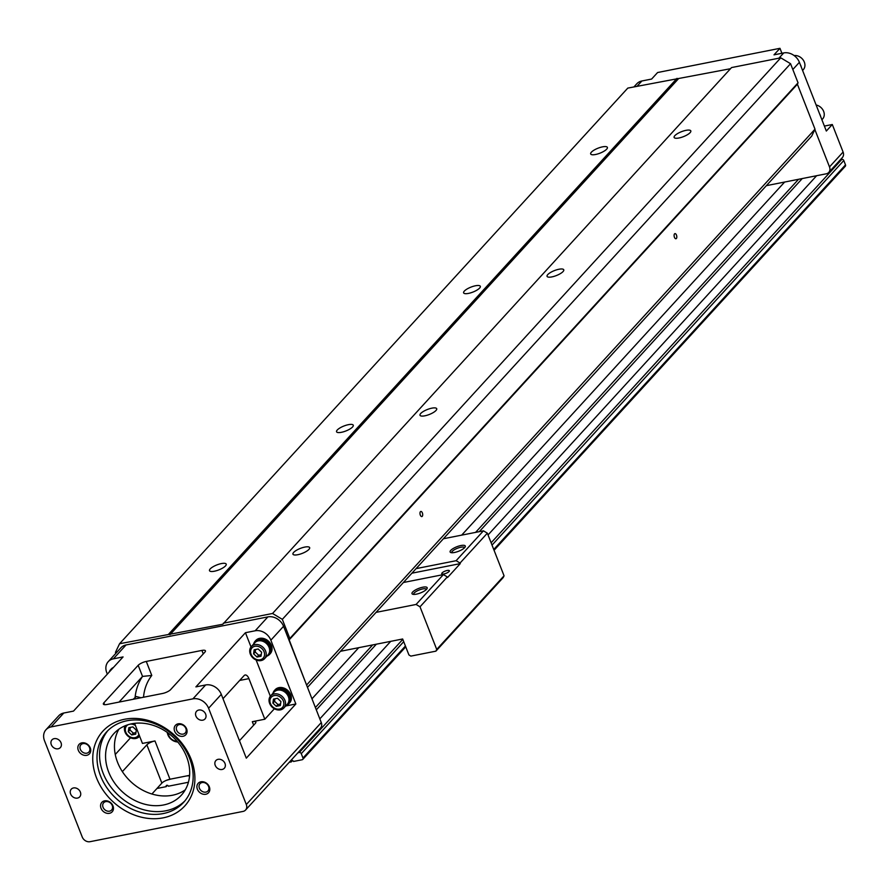 <?xml version="1.0" encoding="UTF-8"?>
<svg xmlns="http://www.w3.org/2000/svg" width="890" height="890" viewBox="0 0 890 890"><rect width="100%" height="100%" fill="white"/><g stroke="black" fill="none" stroke-linecap="round" stroke-linejoin="round"><path stroke-width="1.33" d="M297.939 752.773L299.307 752.506A1.635 1.335 42.4 0 1 301.265 753.674L302.967 758.024A1.635 1.335 42.4 0 1 302.144 759.749L293.533 761.462A1.302 1.068 -137.6 0 0 291.308 761.896L289.217 762.307M840.46 159.621L841.84 159.355A1.635 1.335 42.4 0 1 843.798 160.534L845.5 164.884A1.635 1.335 42.4 0 1 845.311 166.252L494.061 550.287M816.62 175.719L488.043 534.946M390.732 641.345L319.833 718.864M292.532 760.549L291.308 761.896M188.424 782.254L168.377 786.215A1.302 1.068 -137.6 0 0 166.152 786.66L156.952 788.473M167.387 785.314L166.152 786.66M166.263 780.385L170.78 779.073M186.711 775.913L189.559 775.78M784.635 182.049L461.676 535.135M358.748 647.675L311.967 698.806M798.541 179.302L475.583 532.387M372.654 644.916L315.394 707.528M802.246 178.567L479.287 531.653M376.359 644.193L316.295 709.853M426.432 589.414A6.853 2.036 -21.4 0 0 426.41 589.347A6.853 2.036 -21.4 0 0 421.037 589.347A6.853 2.036 -21.4 0 0 414.195 592.996A6.853 2.036 -21.4 0 0 413.661 594.342A6.853 2.036 -21.4 0 0 413.694 594.409M412.626 592.061A8.155 2.425 158.6 0 1 421.949 587.389A8.155 2.425 158.6 0 1 427.078 588.557A8.155 2.425 158.6 0 1 420.469 592.94A8.155 2.425 158.6 0 1 412.649 594.209A8.155 2.425 158.6 0 1 412.626 592.061M464.558 547.739A6.853 2.036 -21.4 0 0 464.536 547.673A6.853 2.036 -21.4 0 0 459.151 547.673A6.853 2.036 -21.4 0 0 452.309 551.322A6.853 2.036 -21.4 0 0 451.775 552.668A6.853 2.036 -21.4 0 0 451.809 552.735M450.752 550.387A8.155 2.425 158.6 0 1 460.063 545.715A8.155 2.425 158.6 0 1 465.192 546.883A8.155 2.425 158.6 0 1 458.584 551.266A8.155 2.425 158.6 0 1 450.763 552.534A8.155 2.425 158.6 0 1 450.752 550.387M442.096 572.915A4.083 1.213 158.6 0 1 446.157 570.735A4.083 1.213 158.6 0 1 449.361 570.735A4.083 1.213 158.6 0 1 446.012 573.349A4.083 1.213 158.6 0 1 441.774 573.716A4.083 1.213 158.6 0 1 442.096 572.915M420.013 606.802L416.097 604.455L443.409 574.595L447.336 576.942L420.013 606.802L436.723 649.433L504.063 575.808L503.239 577.532L435.9 651.157L436.723 649.433M483.437 530.829L487.353 533.177L460.041 563.047L456.114 560.7L483.437 530.829L443.409 538.75M340.47 651.291L402.658 638.987L408.911 654.929L410.868 656.108L435.9 651.157M443.409 574.595L403.381 582.505M447.336 576.942L447.559 577.521L460.264 563.626L411.903 573.193M456.114 560.7L416.086 568.621M460.264 563.626L460.041 563.047M376.07 612.376L416.097 604.455M487.353 533.177L504.063 575.808M730.49 68.719L627.795 88.099L119.572 643.737L115.455 652.359L115.845 653.349M307.484 687.358L811.725 136.07L815.006 129.172L797.395 84.216L798.052 82.837L790.554 63.702L780.764 57.828L731.535 67.573L222.812 624.246L119.572 643.737M678.191 79.065L169.968 634.703M46.002 729.711A13.05 10.658 42.4 0 1 51.075 726.919L192.919 698.85A13.05 10.658 42.4 0 1 208.594 708.251L246.319 804.527A6.519 5.329 42.4 0 1 245.573 810.022A6.519 5.329 42.4 0 1 243.026 811.424L90.068 841.684A6.519 5.329 42.4 0 1 82.225 836.989L44.5 740.714A13.05 10.658 42.4 0 1 46.002 729.711L58.707 715.816A13.05 10.658 42.4 0 1 63.78 713.024L73.514 711.099L123.076 656.92L113.341 658.845A13.05 10.658 -137.6 0 0 108.257 661.637L120.962 647.753A13.05 10.658 42.4 0 1 126.046 644.961L267.879 616.892A13.05 10.658 42.4 0 1 283.554 626.293L306.627 685.155L289.172 639.854L289.829 638.475L282.33 619.351L272.54 613.477L223.312 623.211M677.023 78.353L168.8 634.003M479.621 288.071A8.967 2.67 158.6 0 1 470.665 292.855A8.967 2.67 158.6 0 1 463.623 292.855A8.967 2.67 158.6 0 1 470.999 287.103A8.967 2.67 158.6 0 1 480.322 286.313A8.967 2.67 158.6 0 1 479.621 288.071M352.562 426.978A8.967 2.67 158.6 0 1 343.607 431.761A8.967 2.67 158.6 0 1 336.565 431.772A8.967 2.67 158.6 0 1 343.941 426.01A8.967 2.67 158.6 0 1 353.274 425.22A8.967 2.67 158.6 0 1 352.562 426.978M606.68 149.164A8.967 2.67 -21.4 0 0 607.381 147.395A8.967 2.67 -21.4 0 0 598.058 148.185A8.967 2.67 -21.4 0 0 590.682 153.948A8.967 2.67 -21.4 0 0 597.724 153.948A8.967 2.67 -21.4 0 0 606.68 149.164M225.515 565.895A8.967 2.67 -21.4 0 0 226.216 564.126A8.967 2.67 -21.4 0 0 216.893 564.916A8.967 2.67 -21.4 0 0 209.506 570.679A8.967 2.67 -21.4 0 0 216.559 570.679A8.967 2.67 -21.4 0 0 225.515 565.895M815.006 129.172L306.783 684.81M674.542 233.87A2.614 1.29 -101.2 0 1 674.943 233.625A2.614 1.29 -101.2 0 1 676.723 235.939A2.614 1.29 -101.2 0 1 675.955 238.743A2.614 1.29 -101.2 0 1 674.297 236.874A2.614 1.29 -101.2 0 1 674.542 233.87M420.436 511.683A2.614 1.29 -101.2 0 1 420.837 511.45A2.614 1.29 -101.2 0 1 422.605 513.753A2.614 1.29 -101.2 0 1 421.849 516.567A2.614 1.29 -101.2 0 1 420.18 514.698A2.614 1.29 -101.2 0 1 420.436 511.683M797.395 84.216L289.172 639.854M798.052 82.837L289.829 638.475M790.554 63.702L282.33 619.351M780.764 57.828L272.54 613.477M690.117 132.655A8.967 2.67 158.6 0 1 681.162 137.438A8.967 2.67 158.6 0 1 674.119 137.438A8.967 2.67 158.6 0 1 681.495 131.687A8.967 2.67 158.6 0 1 690.818 130.897A8.967 2.67 158.6 0 1 690.117 132.655M563.058 271.561A8.967 2.67 158.6 0 1 554.103 276.345A8.967 2.67 158.6 0 1 547.061 276.345A8.967 2.67 158.6 0 1 554.437 270.593A8.967 2.67 158.6 0 1 563.759 269.804A8.967 2.67 158.6 0 1 563.058 271.561M436 410.479A8.967 2.67 158.6 0 1 427.044 415.263A8.967 2.67 158.6 0 1 420.002 415.263A8.967 2.67 158.6 0 1 427.378 409.5A8.967 2.67 158.6 0 1 436.712 408.71A8.967 2.67 158.6 0 1 436 410.479M308.952 549.386A8.967 2.67 158.6 0 1 299.986 554.17A8.967 2.67 158.6 0 1 292.944 554.17A8.967 2.67 158.6 0 1 300.33 548.418A8.967 2.67 158.6 0 1 309.653 547.628A8.967 2.67 158.6 0 1 308.952 549.386M306.627 685.155L321.279 722.569A6.519 5.329 42.4 0 1 320.534 728.065L245.573 810.022M151.89 794.014L161.869 783.111L146.861 744.83L122.364 771.619M189.592 775.346L169.968 779.228A6.519 1.936 -21.4 0 0 161.869 783.111M134.579 723.348L142.456 743.428L154.971 740.947L169.968 779.228M253.672 725.183L252.315 721.69L264.831 719.22L248.911 678.625L239.666 680.45M146.283 661.437L201.908 650.423A6.519 1.936 158.6 0 1 205.434 650.824A6.519 1.936 158.6 0 1 204.922 652.103L170.624 689.616A6.519 1.936 158.6 0 1 162.514 693.488L106.889 704.491A6.519 1.936 158.6 0 1 103.362 704.101A6.519 1.936 158.6 0 1 103.874 702.822L138.173 665.308A6.519 1.936 158.6 0 1 146.283 661.437L151.778 675.466A57.082 46.625 -137.6 0 0 143.513 697.248M295.847 703.979L270.849 640.188A13.05 10.658 -137.6 0 0 255.174 630.788L245.44 632.712L195.889 686.891L205.623 684.966A13.05 10.658 42.4 0 1 221.298 694.356L246.296 758.158L295.847 703.979L285.69 705.993M115.266 754.475L130.541 737.777M107.334 674.131L106.755 672.651A13.05 10.658 -137.6 0 1 108.257 661.637M239.466 740.725L255.33 723.37A6.519 1.936 158.6 0 0 255.842 722.09A6.519 1.936 158.6 0 0 252.315 721.69M248.911 678.625A6.519 3.226 -101.2 0 0 245.106 674.998A6.519 3.226 -101.2 0 0 244.105 675.599L222.989 698.683M119.049 702.088L142.534 676.411L151.778 675.466M133.144 699.306L136.304 696.525L140.943 697.76M205.801 794.258A7.009 5.729 42.4 0 1 196.957 785.937A7.009 5.729 42.4 0 1 207.314 783.89A7.009 5.729 42.4 0 1 205.801 794.258M86.73 755.321A7.009 5.729 42.4 0 1 77.886 746.999A7.009 5.729 42.4 0 1 88.243 744.952A7.009 5.729 42.4 0 1 86.73 755.321M109.459 813.315A7.009 5.729 42.4 0 1 100.615 804.994A7.009 5.729 42.4 0 1 110.972 802.947A7.009 5.729 42.4 0 1 109.459 813.315M183.073 736.264A7.009 5.729 42.4 0 1 174.229 727.942A7.009 5.729 42.4 0 1 184.586 725.895A7.009 5.729 42.4 0 1 183.073 736.264M163.137 817.854A55.458 45.29 42.4 0 1 93.216 752.017A55.458 45.29 42.4 0 1 175.108 735.808A55.458 45.29 42.4 0 1 163.137 817.854M222.1 769.472A5.707 4.661 42.4 0 1 215.947 766.691A5.707 4.661 42.4 0 1 215.892 760.549A5.707 4.661 42.4 0 1 223.257 760.961A5.707 4.661 42.4 0 1 224.325 768.259A5.707 4.661 42.4 0 1 222.1 769.472M202.775 720.177A5.707 4.661 42.4 0 1 196.634 717.396A5.707 4.661 42.4 0 1 196.579 711.255A5.707 4.661 42.4 0 1 203.932 711.666A5.707 4.661 42.4 0 1 205 718.964A5.707 4.661 42.4 0 1 202.775 720.177M58.15 748.79A5.707 4.661 42.4 0 1 52.009 745.998A5.707 4.661 42.4 0 1 51.954 739.868A5.707 4.661 42.4 0 1 59.307 740.28A5.707 4.661 42.4 0 1 60.375 747.567A5.707 4.661 42.4 0 1 58.15 748.79M77.475 798.085A5.707 4.661 42.4 0 1 71.322 795.293A5.707 4.661 42.4 0 1 71.278 789.163A5.707 4.661 42.4 0 1 78.632 789.575A5.707 4.661 42.4 0 1 79.7 796.861A5.707 4.661 42.4 0 1 77.475 798.085M118.904 729.188A45.668 37.291 -137.6 0 0 131.353 782.188A45.668 37.291 -137.6 0 0 185.242 789.864M186.566 756.689A45.668 37.291 -137.6 0 0 131.72 723.793A45.668 37.291 -137.6 0 0 113.931 733.571A45.668 37.291 -137.6 0 0 122.464 791.911A45.668 37.291 -137.6 0 0 181.326 795.215A45.668 37.291 -137.6 0 0 186.566 756.689M107.89 730.59A52.187 42.62 -137.6 0 0 110.271 786.215A52.187 42.62 -137.6 0 0 165.807 810.79A52.187 42.62 -137.6 0 0 184.831 800.967M163.27 813.56A52.187 42.62 -137.6 0 0 183.596 802.391A52.187 42.62 -137.6 0 0 173.862 735.719A52.187 42.62 -137.6 0 0 106.578 731.947A52.187 42.62 -137.6 0 0 107.067 788.062A52.187 42.62 -137.6 0 0 163.27 813.56M146.861 744.83A6.519 1.936 158.6 0 1 154.971 740.947M264.831 719.22L274.376 708.774M255.519 640.8A9.79 7.988 42.4 0 1 255.819 640.433A9.79 7.988 42.4 0 1 268.435 641.145A9.79 7.988 42.4 0 1 270.271 653.649A9.79 7.988 42.4 0 1 269.937 653.983M274.843 690.095A9.79 7.988 42.4 0 1 275.144 689.728A9.79 7.988 42.4 0 1 287.759 690.44A9.79 7.988 42.4 0 1 289.584 702.944A9.79 7.988 42.4 0 1 289.25 703.278M270.338 696.225L256.131 660.002M251.013 646.93L245.44 632.712M110.894 669.402A9.79 7.988 42.4 0 1 111.206 669.046A9.79 7.988 42.4 0 1 113.453 667.444M125.112 725.784A8.967 7.331 -137.6 0 0 125.012 732.014A8.967 7.331 -137.6 0 0 131.62 738.188A8.967 7.331 -137.6 0 0 139.274 736.553A8.967 7.331 -137.6 0 0 139.608 736.164M128.115 724.705A7.587 6.197 -137.6 0 0 125.813 732.203A7.587 6.197 -137.6 0 0 132.499 737.688A7.587 6.197 -137.6 0 0 138.896 734.361M135.447 725.539A7.587 6.197 -137.6 0 0 130.452 724.071M128.26 731.714L128.85 727.697L132.866 726.896L136.292 730.123L135.703 734.15L131.687 734.94L128.26 731.714L129.918 729.911L130.285 727.408M135.925 732.626L133.344 733.138L129.918 729.911M131.687 734.94L133.344 733.138M109.17 672.117A9.79 7.988 42.4 0 1 110.571 669.747A9.79 7.988 42.4 0 1 112.808 668.134M272.952 693.332A9.79 7.988 42.4 0 1 274.509 690.429A9.79 7.988 42.4 0 1 287.125 691.13A9.79 7.988 42.4 0 1 288.95 703.634A9.79 7.988 42.4 0 1 286.191 705.436M275.722 690.829A8.644 7.064 42.4 0 1 286.491 691.819A8.644 7.064 42.4 0 1 288.438 702.466M270.66 695.835L274.098 692.086A8.967 7.331 42.4 0 1 281.763 690.451A8.967 7.331 42.4 0 1 288.36 696.625A8.967 7.331 42.4 0 1 287.337 704.201L283.899 707.951A8.967 7.331 -137.6 0 0 284.934 700.374A8.967 7.331 -137.6 0 0 278.325 694.211A8.967 7.331 -137.6 0 0 270.66 695.835A8.967 7.331 -137.6 0 0 269.637 703.4A8.967 7.331 -137.6 0 0 276.234 709.575A8.967 7.331 -137.6 0 0 283.899 707.951M270.438 703.59A7.587 6.197 -137.6 0 0 279.549 709.052A7.587 6.197 -137.6 0 0 283.365 701.031A7.587 6.197 -137.6 0 0 274.254 695.568A7.587 6.197 -137.6 0 0 270.438 703.59M272.885 703.1L273.475 699.084L277.491 698.283L280.917 701.52L280.328 705.536L276.312 706.326L272.885 703.1L274.543 701.298L274.899 698.795M280.55 704.012L277.969 704.524L274.543 701.298M276.312 706.326L277.969 704.524M253.639 644.037A9.79 7.988 42.4 0 1 255.185 641.134A9.79 7.988 42.4 0 1 267.801 641.835A9.79 7.988 42.4 0 1 269.637 654.339A9.79 7.988 42.4 0 1 266.878 656.141M256.398 641.534A8.644 7.064 42.4 0 1 267.178 642.524A8.644 7.064 42.4 0 1 269.125 653.171M251.347 646.54L254.774 642.791A8.967 7.331 42.4 0 1 262.439 641.156A8.967 7.331 42.4 0 1 269.047 647.33A8.967 7.331 42.4 0 1 268.012 654.895L264.586 658.656A8.967 7.331 -137.6 0 0 265.609 651.08A8.967 7.331 -137.6 0 0 259.012 644.916A8.967 7.331 -137.6 0 0 251.347 646.54A8.967 7.331 -137.6 0 0 250.312 654.106A8.967 7.331 -137.6 0 0 256.921 660.28A8.967 7.331 -137.6 0 0 264.586 658.656M251.114 654.295A7.587 6.197 -137.6 0 0 260.225 659.757A7.587 6.197 -137.6 0 0 264.052 651.736A7.587 6.197 -137.6 0 0 254.941 646.274A7.587 6.197 -137.6 0 0 251.114 654.295M253.572 653.805L254.151 649.789L258.167 648.988L261.593 652.214L261.015 656.241L256.999 657.031L253.572 653.805L255.219 652.003L255.586 649.5M261.237 654.717L258.645 655.229L255.219 652.003M256.999 657.031L258.645 655.229M205.868 792.111A5.385 4.394 -137.6 0 0 207.96 790.965A5.385 4.394 -137.6 0 0 206.958 784.09A5.385 4.394 -137.6 0 0 200.016 783.701A5.385 4.394 -137.6 0 0 200.072 789.486A5.385 4.394 -137.6 0 0 205.868 792.111M86.797 753.185A5.385 4.394 -137.6 0 0 88.889 752.028A5.385 4.394 -137.6 0 0 87.888 745.153A5.385 4.394 -137.6 0 0 80.946 744.763A5.385 4.394 -137.6 0 0 81.001 750.548A5.385 4.394 -137.6 0 0 86.797 753.185M109.526 811.179A5.385 4.394 -137.6 0 0 111.617 810.022A5.385 4.394 -137.6 0 0 110.616 803.147A5.385 4.394 -137.6 0 0 103.674 802.758A5.385 4.394 -137.6 0 0 103.73 808.543A5.385 4.394 -137.6 0 0 109.526 811.179M183.14 734.116A5.385 4.394 -137.6 0 0 185.231 732.971A5.385 4.394 -137.6 0 0 184.23 726.095A5.385 4.394 -137.6 0 0 177.288 725.706A5.385 4.394 -137.6 0 0 177.344 731.491A5.385 4.394 -137.6 0 0 183.14 734.116M177.722 741.982A9.79 7.988 42.4 0 1 167.264 732.426M168.099 733.015A8.155 6.664 -137.6 0 0 177.054 741.214M814.851 129.517L829.502 166.919A6.519 5.329 42.4 0 1 828.757 172.426A6.519 5.329 42.4 0 1 826.22 173.817L766.357 185.665M633.969 86.875L636.806 83.771A13.05 10.658 42.4 0 1 641.89 80.979L651.625 79.054L657.599 72.524L779.963 48.316L774 54.846L783.734 52.922L778.895 58.206M828.757 172.426L842.352 157.563A6.519 5.329 -137.6 0 0 843.097 152.056L832.306 124.511L826.332 131.041L799.398 62.311A13.05 10.658 -137.6 0 0 783.734 52.922M781.91 53.278L779.963 48.316M832.306 124.511L824.385 126.08M820.625 116.479A8.967 7.331 -137.6 0 0 820.213 115.144A8.967 7.331 -137.6 0 0 819.601 113.864M816.119 104.987A8.967 7.331 42.4 0 1 823.651 111.395A8.967 7.331 42.4 0 1 822.616 118.96L821.904 119.738M801.312 67.184A8.967 7.331 -137.6 0 0 800.9 65.849A8.967 7.331 -137.6 0 0 800.277 64.57M794.125 55.547A8.967 7.331 42.4 0 1 804.326 62.1A8.967 7.331 42.4 0 1 803.303 69.665L802.591 70.444M841.84 159.355L491.124 542.789M402.803 639.354L299.307 752.506M843.798 160.534L492.025 545.114M403.715 641.679L301.265 753.674M845.5 164.884L493.739 549.464M405.417 646.029L302.967 758.024M203.276 653.916L201.908 650.423M246.319 804.527L321.279 722.569M270.849 640.188L283.554 626.293M208.594 708.251L221.298 694.356M192.919 698.85L205.623 684.966M51.075 726.919L63.78 713.024M255.174 630.788L267.879 616.892M113.341 658.845L126.046 644.961M103.874 702.822L104.608 704.691M135.102 697.17A63.613 51.943 42.4 0 1 142.534 676.411L138.173 665.308M641.89 80.979L637.062 86.263M843.097 152.056L829.502 166.919M799.398 62.311L792.823 69.509M405.74 646.841L302.789 759.404M111.206 669.046L110.571 669.747M275.144 689.728L274.509 690.429M289.584 702.944L288.95 703.634M255.819 640.433L255.185 641.134M270.271 653.649L269.637 654.339"/></g></svg>
